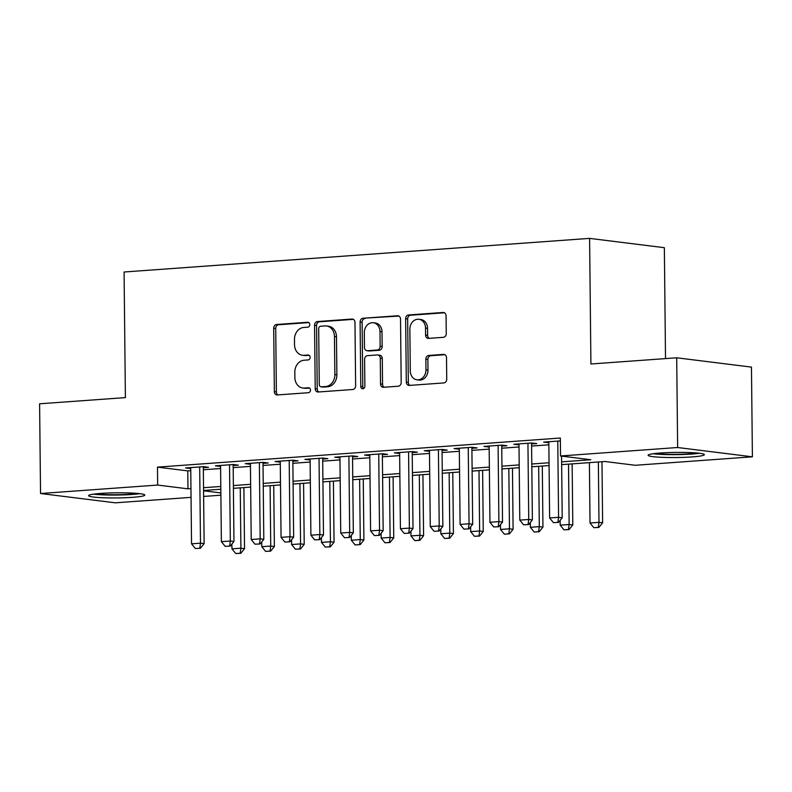<?xml version="1.0" encoding="UTF-8"?>
<svg xmlns="http://www.w3.org/2000/svg" width="792" height="792" viewBox="0 0 792 792"><rect width="100%" height="100%" fill="white"/><g stroke="black" fill="none" stroke-linecap="round" stroke-linejoin="round"><path stroke-width="1.19" d="M309.781 324.572A2.475 2.039 -82.9 0 0 307.702 322.255L276.586 324.502A3.534 2.921 -82.9 0 0 273.695 328.235L274.359 391.644A3.534 2.921 -82.9 0 0 276.844 394.941A3.534 2.921 -82.9 0 0 277.319 394.951L308.444 392.703A2.475 2.039 -82.9 0 0 308.395 387.773L304.366 388.06A11.316 9.336 -82.9 0 1 302.851 388.021A11.316 9.336 -82.9 0 1 294.872 377.467L294.822 372.181A11.316 9.336 -82.9 0 1 304.069 360.231L308.098 359.944A2.475 2.039 -82.9 0 0 308.048 355.014L304.019 355.301A11.316 9.336 -82.9 0 1 302.504 355.262A11.316 9.336 -82.9 0 1 294.525 344.708L294.476 339.422A11.316 9.336 -82.9 0 1 303.732 327.472L307.761 327.185A2.475 2.039 -82.9 0 0 309.781 324.572M691.99 456.925A28.116 2.564 -0.6 0 1 663.062 457.37A28.116 2.564 -0.6 0 1 648.113 455.261A28.116 2.564 -0.6 0 1 660.469 453.004A28.116 2.564 -0.6 0 1 689.387 452.559A28.116 2.564 -0.6 0 1 704.336 454.677A28.116 2.564 -0.6 0 1 691.99 456.925M132.472 497.336A28.116 2.564 -0.6 0 1 103.554 497.772A28.116 2.564 -0.6 0 1 88.605 495.663A28.116 2.564 -0.6 0 1 100.95 493.406A28.116 2.564 -0.6 0 1 129.878 492.97A28.116 2.564 -0.6 0 1 144.817 495.079A28.116 2.564 -0.6 0 1 132.472 497.336M443.362 337.313A3.534 2.921 -82.9 0 0 446.252 333.571L446.064 315.79A3.534 2.921 -82.9 0 0 443.579 312.484A3.534 2.921 -82.9 0 0 443.104 312.474L408.543 314.968A3.534 2.921 -82.9 0 0 405.643 318.701L406.306 382.11A3.534 2.921 -82.9 0 0 408.801 385.407A3.534 2.921 -82.9 0 0 409.276 385.427L443.837 382.922A3.534 2.921 -82.9 0 0 446.728 379.19L446.51 357.707A3.534 2.921 -82.9 0 0 444.015 354.41A3.534 2.921 -82.9 0 0 443.54 354.39L428.749 355.459A3.534 2.921 -82.9 0 0 425.858 359.192L425.967 369.854A9.464 7.811 -82.9 0 1 416.968 379.804A9.464 7.811 -82.9 0 1 410.296 370.983L409.86 329.244A9.464 7.811 -82.9 0 1 418.869 319.285A9.464 7.811 -82.9 0 1 425.532 328.106L425.601 335.065A3.534 2.921 -82.9 0 0 428.096 338.362A3.534 2.921 -82.9 0 0 428.571 338.382L443.362 337.313M191.05 497.356L115.295 502.821L40.541 493.515L39.6 403.801L125.393 397.604L124.077 272.002L589.594 238.382L590.911 363.993L676.705 357.796L677.635 447.51L752.4 456.816L635.273 465.28L604.969 461.508L561.657 464.627M40.541 493.515L157.667 485.06L187.971 488.832L190.951 488.615M561.627 461.855L590.822 459.746L560.518 455.974L560.33 438.025L157.479 467.122L157.667 485.06M560.518 455.974L677.635 447.51M354.974 322.364A3.534 2.921 -82.9 0 0 352.48 319.067A3.534 2.921 -82.9 0 0 352.004 319.057L317.443 321.552A3.534 2.921 -82.9 0 0 314.553 325.284L315.216 388.694A3.534 2.921 -82.9 0 0 317.711 391.99A3.534 2.921 -82.9 0 0 318.186 392L352.747 389.506A3.534 2.921 -82.9 0 0 355.638 385.773L354.974 322.364M362.993 318.255L397.554 315.76A3.534 2.921 -82.9 0 1 398.029 315.78A3.534 2.921 -82.9 0 1 400.524 319.077L401.188 382.487A3.534 2.921 -82.9 0 1 398.297 386.219L383.496 387.288A3.534 2.921 -82.9 0 1 383.031 387.268A3.534 2.921 -82.9 0 1 380.536 383.971L380.269 358.261A3.534 2.921 -82.9 0 0 377.774 354.955A3.534 2.921 -82.9 0 0 377.299 354.945L367.488 355.657A3.534 2.921 -82.9 0 0 364.597 359.39L364.874 386.159A2.475 2.039 -82.9 0 1 360.776 386.456L360.103 321.998A3.534 2.921 -82.9 0 1 362.993 318.255L398.911 316.067M203.326 467.686L208.514 467.31L203.455 466.676L185.556 467.973L190.743 468.587M233.165 465.528L238.352 465.151L233.303 464.528L215.394 465.815L220.592 466.438M263.013 463.37L268.191 462.993L263.142 462.37L245.233 463.667L250.43 464.28M292.852 461.221L298.03 460.845L292.981 460.211L275.072 461.508L280.269 462.122M322.69 459.063L327.868 458.687L322.819 458.063L304.92 459.35L310.108 459.974M352.529 456.905L357.717 456.529L352.658 455.905L334.759 457.202L339.946 457.816M382.368 454.757L387.555 454.38L382.506 453.747L364.597 455.044L369.795 455.657M412.216 452.598L417.394 452.222L412.345 451.598L394.436 452.885L399.633 453.509M442.055 450.44L447.233 450.064L442.183 449.44L424.284 450.737L429.472 451.351M471.893 448.292L477.081 447.916L472.022 447.282L454.123 448.579L459.31 449.193M501.732 446.134L506.92 445.757L501.871 445.134L483.962 446.421L489.149 447.044M531.581 443.975L536.758 443.599L531.709 442.976L513.8 444.272L518.998 444.886M157.479 467.122L187.783 470.893L190.763 470.676M203.346 469.765L220.612 468.517M233.195 467.617L250.45 466.369M263.033 465.458L280.289 464.211M292.872 463.3L310.127 462.053M322.71 461.152L339.976 459.904M352.549 458.994L369.815 457.746M382.397 456.835L399.653 455.588M412.236 454.687L429.492 453.44M442.075 452.529L459.33 451.282M471.913 450.371L489.179 449.123M501.762 448.222L519.017 446.975M531.6 446.064L548.856 444.817M560.36 440.906L543.639 442.114L548.836 442.728M665.518 358.598L664.349 247.688L589.594 238.382M676.705 357.796L751.459 367.102L752.4 456.816M220.889 495.198L203.633 496.445M203.574 490.773L220.869 492.931M549.074 465.538L531.818 466.785M519.235 467.696L501.97 468.943M489.397 469.854L472.131 471.091M459.548 472.002L442.292 473.25M429.709 474.16L412.454 475.408M399.871 476.319L382.615 477.556M370.032 478.467L352.767 479.714M340.194 480.625L322.928 481.873M310.345 482.783L293.089 484.021M280.507 484.932L263.251 486.179M250.668 487.09L233.412 488.337M220.829 489.248L203.564 490.486M203.534 487.714L220.8 486.466M233.383 485.555L250.638 484.308M263.221 483.397L280.477 482.15M293.06 481.249L310.315 480.002M322.898 479.091L340.164 477.843M352.737 476.933L370.003 475.685M382.585 474.784L399.841 473.537M412.424 472.626L429.68 471.379M442.263 470.468L459.518 469.22M472.101 468.32L489.367 467.072M501.95 466.161L519.206 464.914M531.788 464.003L549.044 462.756M187.783 470.893L187.971 488.832M190.605 468.597L190.595 467.607M220.443 466.448L220.433 465.448M250.282 464.29L250.272 463.3M280.13 462.132L280.12 461.142M309.969 459.984L309.959 458.984M339.808 457.825L339.798 456.835M369.646 455.667L369.636 454.677M399.495 453.519L399.485 452.519M429.333 451.361L429.323 450.371M459.172 449.203L459.162 448.213M489.01 447.054L489.001 446.054M518.849 444.896L518.839 443.906M548.698 442.738L548.688 441.748M302.504 355.262L304.524 355.519A11.316 9.336 -82.9 0 0 306.039 355.558L304.019 355.301M309.167 355.331L306.039 355.558M302.851 388.021L304.87 388.278A11.316 9.336 -82.9 0 0 306.385 388.318L304.366 388.06M309.514 388.09L306.385 388.318M308.821 322.572L278.606 324.75A3.534 2.921 -82.9 0 0 275.715 328.482L276.378 391.892A3.534 2.921 -82.9 0 0 277.982 394.901M353.361 319.354L319.463 321.8A3.534 2.921 -82.9 0 0 316.572 325.532L317.236 388.941A3.534 2.921 -82.9 0 0 318.849 391.951M320.72 326.245A2.475 2.039 -82.9 0 0 318.691 328.858L319.275 384.516A2.475 2.039 -82.9 0 0 321.354 386.833L325.601 386.526A11.316 9.336 -82.9 0 0 334.858 374.576L334.452 336.541A11.316 9.336 -82.9 0 0 326.482 325.977A11.316 9.336 -82.9 0 0 324.967 325.938L320.72 326.245M322.72 387.011A2.475 2.039 -82.9 0 0 323.374 387.09L321.354 386.833M326.482 325.977L328.502 326.235A11.316 9.336 -82.9 0 1 336.481 336.788L336.877 374.834A11.316 9.336 -82.9 0 1 327.621 386.783L323.374 387.09M377.774 354.955L379.794 355.212A3.534 2.921 -82.9 0 1 382.288 358.509L382.556 384.229A3.534 2.921 -82.9 0 0 384.17 387.238M365.013 318.513A3.534 2.921 -82.9 0 0 362.122 322.245L362.795 386.714A2.475 2.039 -82.9 0 0 363.568 388.565M379.982 331.571A9.464 7.811 -82.9 0 0 373.319 322.75A9.464 7.811 -82.9 0 0 364.32 332.709L364.468 347.411A3.534 2.921 -82.9 0 0 366.963 350.707A3.534 2.921 -82.9 0 0 367.438 350.727L377.249 350.014A3.534 2.921 -82.9 0 0 380.14 346.282L379.982 331.571L382.001 331.828A9.464 7.811 -82.9 0 0 375.339 322.997L373.319 322.75M366.963 350.707L368.983 350.965A3.534 2.921 -82.9 0 0 369.458 350.975L367.438 350.727M382.001 331.828L382.16 346.53A3.534 2.921 -82.9 0 1 379.269 350.272L369.458 350.975M418.869 319.285L420.889 319.532A9.464 7.811 -82.9 0 1 427.551 328.363L427.621 335.323A3.534 2.921 -82.9 0 0 429.234 338.332M416.968 379.804L418.988 380.061A9.464 7.811 -82.9 0 0 427.987 370.102L425.967 369.854M444.896 354.697L430.769 355.717A3.534 2.921 -82.9 0 0 427.878 359.449L427.987 370.102M444.46 312.771L410.563 315.226A3.534 2.921 -82.9 0 0 407.662 318.958L408.335 382.368A3.534 2.921 -82.9 0 0 409.939 385.377M231.898 544.064L231.947 548.846L240.897 548.203L240.263 487.842M240.224 553.212L235.749 553.539L240.827 553.291L240.224 553.212L240.897 548.203L244.53 548.658L243.896 487.575M231.947 548.846L235.749 553.539M240.827 553.291L244.53 548.658M195.337 548.51L200.416 548.262L195.337 548.51L191.535 543.817L190.733 467.597M199.693 466.953L200.485 543.173L204.128 543.629L200.416 548.262M203.316 466.686L204.128 543.629M191.535 543.817L200.485 543.173L199.812 548.183M137.521 493.426A24.324 2.218 -0.6 0 1 130.324 494.198A24.324 2.218 -0.6 0 1 95.872 493.862M93.505 494.168A27.928 2.554 179.4 0 0 132.343 494.446A27.928 2.554 179.4 0 0 139.887 493.673M697.039 453.024A24.324 2.218 -0.6 0 1 665.577 454.202A24.324 2.218 -0.6 0 1 655.38 453.46M653.024 453.757A27.928 2.554 179.4 0 0 664.003 454.519A27.928 2.554 179.4 0 0 699.405 453.272M261.736 541.906L261.786 546.698L270.735 546.044L270.102 485.684M270.062 551.064L265.587 551.38L270.666 551.133L270.062 551.064L270.735 546.044L274.378 546.5L273.735 485.427M261.786 546.698L265.587 551.38M270.666 551.133L274.378 546.5M291.575 539.748L291.624 544.54L300.574 543.896L299.95 483.526M299.901 548.906L295.426 549.232L300.514 548.985L299.901 548.906L300.574 543.896L304.217 544.342L303.574 483.268M291.624 544.54L295.426 549.232M300.514 548.985L304.217 544.342M321.413 537.6L321.463 542.381L330.422 541.738L329.789 481.378M329.749 546.757L325.274 547.074L330.353 546.827L329.749 546.757L330.422 541.738L334.056 542.193L333.412 481.11M321.463 542.381L325.274 547.074M330.353 546.827L334.056 542.193M351.262 535.442L351.311 540.233L360.261 539.58L359.627 479.219M359.588 544.599L355.113 544.916L360.192 544.668L359.588 544.599L360.261 539.58L363.894 540.035L363.261 478.962M351.311 540.233L355.113 544.916M360.192 544.668L363.894 540.035M225.175 546.351L230.264 546.104L225.175 546.351L221.374 541.659L220.572 465.439M229.531 464.795L230.323 541.015L233.967 541.471L230.264 546.104M233.155 464.538L233.967 541.471M221.374 541.659L230.323 541.015L229.65 546.034M255.014 544.203L260.103 543.956L255.014 544.203L251.213 539.51L250.42 463.29M259.37 462.637L260.172 538.857L263.805 539.312L260.103 543.956M263.003 462.38L263.805 539.312M251.213 539.51L260.172 538.857L259.499 543.876M284.863 542.045L289.941 541.797L284.863 542.045L281.061 537.352L280.259 461.132M289.209 460.489L290.011 536.709L293.644 537.164L289.941 541.797M292.842 460.221L293.644 537.164M281.061 537.352L290.011 536.709L289.337 541.718M314.701 539.887L319.78 539.639L314.701 539.887L310.9 535.194L310.098 458.974M319.047 458.33L319.849 534.551L323.483 535.006L319.78 539.639M322.681 458.073L323.483 535.006M310.9 535.194L319.849 534.551L319.176 539.57M381.101 533.283L381.15 538.075L390.1 537.431L389.466 477.061M389.426 542.441L384.952 542.768L390.03 542.52L389.426 542.441L390.1 537.431L393.743 537.877L393.099 476.804M381.15 538.075L384.952 542.768M390.03 542.52L393.743 537.877M344.54 537.738L349.618 537.491L344.54 537.738L340.738 533.046L339.936 456.826M348.896 456.172L349.688 532.392L353.331 532.848L349.618 537.491M352.519 455.915L353.331 532.848M340.738 533.046L349.688 532.392L349.015 537.412M410.939 531.135L410.989 535.917L419.938 535.273L419.305 474.913M419.265 540.293L414.79 540.609L419.879 540.362L419.265 540.293L419.938 535.273L423.581 535.729L422.938 474.646M410.989 535.917L414.79 540.609M419.879 540.362L423.581 535.729M374.378 535.58L379.467 535.333L374.378 535.58L370.577 530.888L369.785 454.667M378.734 454.024L379.526 530.244L383.17 530.699L379.467 535.333M382.358 453.757L383.17 530.699M370.577 530.888L379.526 530.244L378.853 535.253M440.778 528.977L440.827 533.768L449.787 533.115L449.153 472.755M449.113 538.134L444.629 538.461L449.717 538.204L449.113 538.134L449.787 533.115L453.42 533.57L452.776 472.497M440.827 533.768L444.629 538.461M449.717 538.204L453.42 533.57M404.217 533.422L409.306 533.174L404.217 533.422L400.415 528.729L399.623 452.509M408.573 451.866L409.375 528.086L413.008 528.541L409.306 533.174M412.206 451.608L413.008 528.541M400.415 528.729L409.375 528.086L408.702 533.105M470.616 526.819L470.676 531.61L479.625 530.967L478.992 470.596M478.952 535.976L474.477 536.303L479.556 536.055L478.952 535.976L479.625 530.967L483.259 531.412L482.625 470.339M470.676 531.61L474.477 536.303M479.556 536.055L483.259 531.412M434.065 531.274L439.144 531.026L434.065 531.274L430.264 526.581L429.462 450.361M438.412 449.707L439.213 525.928L442.847 526.383L439.144 531.026M442.045 449.45L442.847 526.383M430.264 526.581L439.213 525.928L438.54 530.947M500.465 524.67L500.514 529.452L509.464 528.808L508.83 468.448M508.791 533.828L504.316 534.145L509.395 533.897L508.791 533.828L509.464 528.808L513.097 529.264L512.464 468.181M500.514 529.452L504.316 534.145M509.395 533.897L513.097 529.264M463.904 529.115L468.983 528.868L463.904 529.115L460.103 524.423L459.301 448.203M468.25 447.559L469.052 523.779L472.685 524.235L468.983 528.868M471.883 447.292L472.685 524.235M460.103 524.423L469.052 523.779L468.379 528.789M530.303 522.512L530.353 527.304L539.303 526.65L538.669 466.29M538.629 531.67L534.154 531.996L539.233 531.739L538.629 531.67L539.303 526.65L542.946 527.106L542.302 466.033M530.353 527.304L534.154 531.996M539.233 531.739L542.946 527.106M493.743 526.957L498.821 526.71L493.743 526.957L489.941 522.265L489.139 446.045M498.099 445.401L498.891 521.621L502.534 522.077L498.821 526.71M501.722 445.144L502.534 522.077M489.941 522.265L498.891 521.621L498.217 526.64M560.142 520.354L560.192 525.146L569.141 524.502L568.517 464.132M568.468 529.511L563.993 529.838L569.082 529.591L568.468 529.511L569.141 524.502L572.784 524.947L572.141 463.874M560.192 525.146L563.993 529.838M569.082 529.591L572.784 524.947M523.581 524.809L528.67 524.561L523.581 524.809L519.78 520.116L518.988 443.896M527.937 443.243L528.739 519.473L532.372 519.918L528.67 524.561M531.571 442.985L532.372 519.918M519.78 520.116L528.739 519.473L528.056 524.482M589.406 462.627L590.03 522.987L598.99 522.344L598.356 461.983M598.316 527.363L593.832 527.68L598.92 527.432L598.316 527.363L598.99 522.344L602.623 522.799L601.979 461.716M590.03 522.987L593.832 527.68M598.92 527.432L602.623 522.799M553.43 522.651L558.509 522.403L553.43 522.651L549.618 517.958L548.826 441.738M557.776 441.094L558.578 517.315L562.211 517.77L558.509 522.403M561.568 456.103L562.211 517.77M549.618 517.958L558.578 517.315L557.905 522.324M308.365 322.334L307.702 322.255M309.048 387.852L308.395 387.773M308.702 355.093L308.048 355.014M276.378 391.892L274.359 391.644M275.715 328.482L273.695 328.235M278.606 324.75L276.586 324.502M317.236 388.941L315.216 388.694M316.572 325.532L314.553 325.284M319.463 321.8L317.443 321.552M352.945 319.166L352.004 319.057M327.621 386.783L325.601 386.526M336.877 374.834L334.858 374.576M336.481 336.788L334.452 336.541M398.495 315.879L397.554 315.76M382.556 384.229L380.536 383.971M382.288 358.509L380.269 358.261M362.795 386.714L360.776 386.456M362.122 322.245L360.103 321.998M379.269 350.272L377.249 350.014M382.16 346.53L380.14 346.282M427.621 335.323L425.601 335.065M427.551 328.363L425.532 328.106M427.878 359.449L425.858 359.192M430.769 355.717L428.749 355.459M444.48 354.509L443.54 354.39M408.335 382.368L406.306 382.11M407.662 318.958L405.643 318.701M410.563 315.226L408.543 314.968M444.035 312.592L443.104 312.474M323.037 387.08L321.017 386.833"/></g></svg>
